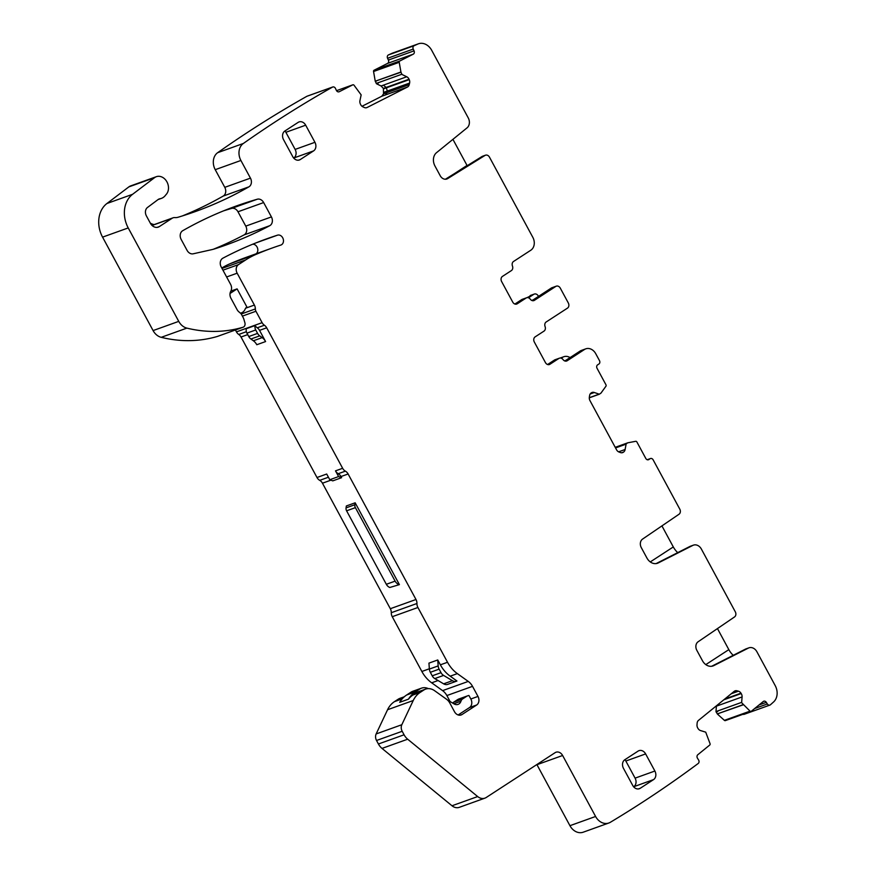 <?xml version="1.0" encoding="UTF-8"?>
<svg xmlns="http://www.w3.org/2000/svg" width="876" height="876" viewBox="0 0 876 876"><rect width="100%" height="100%" fill="white"/><g stroke="black" fill="none" stroke-linecap="round" stroke-linejoin="round"><path stroke-width="1.31" d="M387.586 63.39L413.253 54.181L399.741 61.035A1.303 1.051 70.3 0 0 399.226 62.305L400.967 72.204L375.246 81.216L373.559 71.514A1.303 1.051 70.3 0 1 374.074 70.233L387.586 63.39A2.606 2.091 70.3 0 0 388.386 60.061L387.575 58.287A2.606 2.091 70.3 0 1 388.375 54.958A1594.692 1279.507 70.3 0 1 392.174 53.25A13.052 10.468 70.3 0 1 392.776 53.009L418.443 43.8A13.052 10.468 70.3 0 1 431.704 50.315L468.233 117.866A7.829 6.285 -109.7 0 1 467.061 127.852L436.511 152.687A10.446 8.377 -109.7 0 0 434.956 165.991L440.223 175.737A6.526 5.234 -109.7 0 0 446.859 178.989A6.526 5.234 -109.7 0 0 447.658 178.605L485.008 155.424A3.92 3.143 -109.7 0 1 485.49 155.194A3.92 3.143 -109.7 0 1 489.465 157.143L532.838 237.352A9.789 7.851 70.3 0 1 530.812 250.229L513.533 261.475A3.92 3.143 70.3 0 0 512.46 266.03A3.92 3.143 -109.7 0 1 511.376 270.596L502.441 276.411A3.92 3.143 -109.7 0 0 501.63 281.557L512.734 302.1A3.92 3.143 -109.7 0 0 516.72 304.049A3.92 3.143 -109.7 0 0 517.245 303.786L526.115 298.026A3.92 3.143 70.3 0 1 526.64 297.763A3.92 3.143 70.3 0 1 530.276 299.176A3.92 3.143 -109.7 0 0 533.911 300.577A3.92 3.143 -109.7 0 0 534.437 300.315L555.778 286.43A3.92 3.143 70.3 0 1 556.304 286.167A3.92 3.143 70.3 0 1 560.29 288.127L568.305 302.954A3.92 3.143 -109.7 0 1 567.506 308.111L546.153 321.996A3.92 3.143 70.3 0 0 545.08 326.551A3.92 3.143 -109.7 0 1 543.996 331.117L535.137 336.877A3.92 3.143 70.3 0 0 534.327 342.034L545.43 362.565A3.92 3.143 70.3 0 0 549.416 364.525A3.92 3.143 70.3 0 0 549.942 364.263L558.877 358.448A3.92 3.143 70.3 0 1 559.414 358.185A3.92 3.143 70.3 0 1 563.049 359.598A3.92 3.143 -109.7 0 0 566.684 361A3.92 3.143 -109.7 0 0 567.21 360.737L566.104 361.131M452.925 139.339L467.028 165.433A1.303 0.766 -123.1 0 0 467.204 165.706M742.99 714.279A2.606 2.091 70.3 0 0 744.228 714.29L769.884 705.092A2.606 2.091 70.3 0 0 770.387 704.808A1594.703 1279.518 70.3 0 0 773.585 701.961A13.052 10.468 70.3 0 0 775.205 685.601L756.897 651.744A7.829 6.285 70.3 0 0 748.936 647.835A7.829 6.285 70.3 0 0 748.356 648.087L713.841 665.596A10.446 8.377 70.3 0 1 713.064 665.924A10.446 8.377 70.3 0 1 702.453 660.712L696.825 650.31A6.526 5.234 70.3 0 1 698.095 641.779L734.548 616.934A3.92 3.143 70.3 0 0 735.303 611.82L701.38 549.066A7.829 6.285 70.3 0 0 693.42 545.146A7.829 6.285 70.3 0 0 692.839 545.398L658.314 562.907A10.446 8.377 70.3 0 1 657.537 563.246A10.446 8.377 70.3 0 1 646.926 558.023L641.298 547.631A6.526 5.234 70.3 0 1 642.568 539.09L679.02 514.245A3.92 3.143 70.3 0 0 679.787 509.131L653.135 459.834A2.606 2.091 70.3 0 0 650.123 458.706L648.798 459.571A2.606 2.091 70.3 0 1 645.798 458.444L636.896 441.986A1.303 1.051 70.3 0 0 635.691 441.307L627.774 442.807L626.165 443.836L625.114 449.498A4.566 3.668 70.3 0 1 623.548 452.093L623.241 452.301A4.566 3.668 70.3 0 1 622.628 452.607A4.566 3.668 70.3 0 1 620.416 452.553L618.993 452.016A4.566 3.668 70.3 0 1 616.551 449.782L589.964 400.606A4.566 3.668 70.3 0 1 589.34 397.2L589.603 395.569A4.566 3.668 70.3 0 1 591.158 392.963L591.475 392.766A4.566 3.668 70.3 0 1 592.088 392.459A4.566 3.668 70.3 0 1 594.3 392.503L599.326 394.211L600.969 393.105L605.929 386.25A1.303 1.051 70.3 0 0 605.951 384.772L597.06 368.314A2.606 2.091 70.3 0 1 597.596 364.876L598.921 364.011A2.606 2.091 70.3 0 0 599.458 360.573L595.757 353.729A9.789 7.851 -109.7 0 0 585.814 348.834L581.412 350.422A9.789 7.851 -109.7 0 0 580.087 351.079L564.856 360.989M717.674 710.973L741.654 702.366L715.988 711.575L717.422 714.071L724.375 720.346A1.303 1.051 70.3 0 0 725.646 720.455M715.988 711.575L716.426 705.793M536.868 764.54A6.526 5.234 70.3 0 1 536.955 764.693L569.937 825.685A13.052 10.468 70.3 0 0 583.197 832.2L608.864 822.991A13.052 10.468 70.3 0 0 610.353 822.29A1594.703 1279.518 70.3 0 0 698.26 763.434A2.606 2.091 70.3 0 0 698.533 759.908L697.504 758.277A2.606 2.091 70.3 0 1 697.778 754.762L709.735 745.038A1.303 1.051 70.3 0 0 710.042 743.647L705.717 732.161L700.669 730.606A4.566 3.668 70.3 0 1 698.106 728.602L697.865 728.23A4.566 3.668 70.3 0 1 697 724.846L697.132 723.171A4.566 3.668 70.3 0 1 698.479 720.39L734.208 691.35A4.566 3.668 70.3 0 1 735.084 690.846A4.566 3.668 70.3 0 1 736.968 690.792L738.413 691.186A4.566 3.668 70.3 0 1 740.976 693.179L741.216 693.562A4.566 3.668 70.3 0 1 742.082 696.946L741.654 702.366M404.307 696.77L399.96 698.336A13.052 10.468 70.3 0 0 398.197 699.212L394.441 701.654A26.105 20.947 70.3 0 0 387.564 709.735L376.154 733.935A6.526 5.234 70.3 0 0 376.527 740.494L378.421 743.998A13.052 10.468 70.3 0 0 382.013 748.411L452.005 805.767A9.789 7.851 70.3 0 0 459.265 807.343L484.921 798.135A9.789 7.851 70.3 0 0 486.246 797.478L555.11 752.67A6.526 5.234 70.3 0 1 555.986 752.232A6.526 5.234 70.3 0 1 562.622 755.495L595.592 816.476A13.052 10.468 70.3 0 0 608.864 822.991M235.425 329.978L236.443 331.873A6.526 5.234 70.3 0 0 238.732 334.446A6.526 5.234 70.3 0 1 241.02 337.019L316.992 477.508A6.526 5.234 70.3 0 0 319.718 480.355A6.526 5.234 70.3 0 1 322.456 483.202L390.324 608.71A6.526 5.234 70.3 0 1 391.287 612.707A6.526 5.234 70.3 0 0 392.251 616.704L421.86 671.476A30.014 24.09 70.3 0 0 431.693 682.82L442.588 690.627A13.052 10.468 70.3 0 1 446.87 695.555L450.1 701.545M256.099 242.849L277.517 235.162A5.223 4.194 70.3 0 1 283.134 238.765A5.223 4.194 70.3 0 1 280.933 245.028A5.223 4.194 70.3 0 1 280.835 245.061A447.023 358.678 70.3 0 0 272.469 247.919L246.813 257.128A447.023 358.678 70.3 0 0 230.289 263.632A104.419 83.778 70.3 0 0 221.781 268.023M256.12 253.788A5.223 4.194 70.3 0 0 257.456 247.919A5.223 4.194 70.3 0 0 252.715 244.218M158.523 199.268L159.925 198.764A13.052 10.468 70.3 0 0 161.37 198.392A13.052 10.468 70.3 0 0 165.444 195.348A13.206 10.589 70.3 0 1 166.111 194.549A10.446 8.377 70.3 0 0 166.922 181.847A10.446 8.377 70.3 0 0 156.344 176.689L130.677 185.898A10.446 8.377 70.3 0 0 128.86 186.884L106.927 203.506A26.105 20.947 70.3 0 0 102.569 237.133L153.092 330.58A13.052 10.468 70.3 0 0 161.217 337.326A156.618 125.662 70.3 0 0 217.357 336.45A3.92 3.143 70.3 0 0 217.5 336.406A3.92 3.143 70.3 0 0 217.631 336.351M182.328 215.945A522.074 418.892 70.3 0 0 223.227 196.06A6.526 5.234 70.3 0 0 224.782 187.344L250.448 178.135L240.9 160.472A13.052 10.468 70.3 0 1 243.331 143.478A1594.703 1279.518 70.3 0 1 243.594 143.303A1594.703 1279.518 70.3 0 1 332.562 87.074L306.896 96.283A1594.703 1279.518 70.3 0 0 217.927 152.501A1594.002 1278.949 70.3 0 0 217.664 152.687A13.052 10.468 70.3 0 0 215.233 169.681L224.782 187.344M362.007 106.281L381.794 96.24L383.557 93.852L383.381 88.432L381.093 85.979L376.549 83.789L375.246 81.216M527.013 297.654L533.78 294.325L528.469 297.785M538.499 296.395L538.291 296.011A3.92 3.143 70.3 0 0 534.305 294.062L530.648 295.376A3.92 3.143 70.3 0 0 530.111 295.639M213.306 249.266A522.074 418.892 70.3 0 0 244.076 234.91A6.526 5.234 70.3 0 0 245.762 226.128L271.418 216.919L263.654 202.564A6.526 5.234 70.3 0 0 257.281 199.224A522.074 418.892 70.3 0 0 236.356 205.969A522.074 418.892 70.3 0 0 182.723 230.706A6.526 5.234 70.3 0 0 181.157 239.422L187.092 250.394A6.526 5.234 70.3 0 0 193.224 253.799L211.828 249.638A52.21 41.884 70.3 0 0 214.73 248.85A522.074 418.892 70.3 0 0 225.888 245.061A522.074 418.892 70.3 0 0 269.742 225.701A6.526 5.234 70.3 0 0 271.418 216.919M223.621 210.831A522.074 418.892 70.3 0 1 231.614 208.422A6.526 5.234 70.3 0 1 237.987 211.773L245.762 226.128M418.443 43.8A13.052 10.468 70.3 0 0 417.841 44.041A1594.703 1279.518 70.3 0 0 414.041 45.749A2.606 2.091 70.3 0 0 413.242 49.078L414.052 50.852A2.606 2.091 70.3 0 1 413.253 54.181M445.391 179.241L482.074 156.476A3.92 3.143 -109.7 0 1 482.556 156.246L485.49 155.194M748.936 647.835L746.002 648.886A7.829 6.285 70.3 0 0 745.421 649.138L711.651 666.275M693.42 545.146L690.485 546.208A7.829 6.285 70.3 0 0 689.905 546.449L656.124 563.586M561.242 358.207L562.491 357.386A9.789 7.851 -109.7 0 1 563.815 356.729A9.789 7.851 -109.7 0 1 570.068 357.594M567.21 360.737L584.489 349.491A9.789 7.851 -109.7 0 1 585.814 348.834M559.414 358.185L555.012 359.762A3.92 3.143 70.3 0 0 554.486 360.025L547.588 364.504M556.304 286.167L551.913 287.744A3.92 3.143 70.3 0 0 551.376 288.007L532.082 300.567M526.64 297.763L522.238 299.34A3.92 3.143 70.3 0 0 521.713 299.603L526.115 298.026M514.891 304.038L521.713 299.603M388.375 54.958L414.041 45.749M401.887 74.23L377.83 82.859L401.887 74.23L400.967 72.204M402.215 74.58L406.749 76.77A4.566 3.668 70.3 0 1 409.048 79.223L409.234 79.639A4.566 3.668 70.3 0 1 409.596 83.067L409.223 84.643A4.566 3.668 70.3 0 1 407.45 87.042L367.088 107.507A4.566 3.668 70.3 0 1 366.748 107.649A4.566 3.668 70.3 0 1 364.219 107.463L362.817 106.795A4.566 3.668 70.3 0 1 360.529 104.343L360.343 103.926A4.566 3.668 70.3 0 1 359.97 100.499L361.153 94.893L354.035 85.224A1.303 1.051 70.3 0 0 352.776 84.852L339.264 91.706A2.606 2.091 70.3 0 1 336.318 90.283L335.508 88.498A2.606 2.091 70.3 0 0 332.562 87.074M381.093 85.979L383.37 85.169L386.152 87.436L409.048 79.223M409.596 83.067L387.258 91.082L386.404 87.83L383.568 88.848M407.45 87.042L385.506 94.915L387.072 92.593L383.557 93.852M152.117 225.504L152.336 225.373A6.526 5.234 70.3 0 1 153.223 224.935L173.021 217.828A6.526 5.234 70.3 0 1 174.828 217.587A13.206 10.589 70.3 0 0 178.036 217.259A522.074 418.892 70.3 0 0 195.26 211.598A522.074 418.892 70.3 0 0 248.894 186.851A6.526 5.234 70.3 0 0 250.448 178.135M150.289 223.084A13.206 10.589 70.3 0 0 151.449 223.719A13.206 10.589 70.3 0 0 154.176 224.584M173.021 217.828A6.526 5.234 70.3 0 0 172.134 218.266L159.355 226.577A7.829 6.285 70.3 0 1 158.304 227.103A7.829 6.285 70.3 0 1 150.344 223.194L146.391 215.89A6.526 5.234 70.3 0 1 147.507 207.459L158.085 199.553L161.37 198.392M159.925 198.764A6.526 5.234 70.3 0 0 159.202 198.951A6.526 5.234 70.3 0 0 158.085 199.553M156.344 176.689A10.446 8.377 70.3 0 0 154.526 177.686L132.594 194.297A26.105 20.947 70.3 0 0 128.224 227.935L178.748 321.372A13.052 10.468 70.3 0 0 186.884 328.117A156.618 125.662 70.3 0 0 243.024 327.241A3.92 3.143 70.3 0 0 243.167 327.197A3.92 3.143 70.3 0 0 244.886 322.729L243.856 319.192A6.526 5.234 70.3 0 0 243.2 317.616L241.437 314.342A3.263 2.617 70.3 0 0 240.571 313.269L238.809 311.779A6.526 5.234 70.3 0 1 237.089 309.633L230.935 298.245A6.526 5.234 70.3 0 1 230.771 291.292A6.526 5.234 70.3 0 0 230.596 284.339L221.212 266.972A6.526 5.234 70.3 0 1 222.887 258.179A522.074 418.892 70.3 0 1 266.742 238.819A522.074 418.892 70.3 0 1 277.517 235.162M272.469 247.919A447.023 358.678 70.3 0 0 255.945 254.423A104.419 83.778 70.3 0 0 245.718 259.909L238.502 264.607A6.526 5.234 70.3 0 0 237.155 273.192L254.39 305.067A6.526 5.234 70.3 0 1 255.354 308.932A3.92 3.143 70.3 0 0 255.934 311.254L262.11 322.664A6.526 5.234 70.3 0 0 264.399 325.237A6.526 5.234 70.3 0 1 266.687 327.81L342.647 468.299A6.526 5.234 70.3 0 0 345.385 471.146A6.526 5.234 70.3 0 1 348.122 473.993L415.98 599.502A6.526 5.234 70.3 0 1 416.943 603.498A6.526 5.234 70.3 0 0 417.918 607.495L447.526 662.267A30.014 24.09 70.3 0 0 457.349 673.611L468.255 681.418A13.052 10.468 70.3 0 1 472.525 686.346L477.978 696.431A6.526 5.234 70.3 0 1 476.632 705.016L462.013 714.531A6.526 5.234 70.3 0 1 461.126 714.969A6.526 5.234 70.3 0 1 454.491 711.706L449.848 703.11A10.446 8.377 70.3 0 0 446.431 699.168L434.616 690.715A13.052 10.468 70.3 0 0 425.626 689.127A13.052 10.468 70.3 0 0 423.864 690.003L420.108 692.445A26.105 20.947 70.3 0 0 413.231 700.526L401.821 724.726A6.526 5.234 70.3 0 0 402.194 731.285L404.077 734.789A13.052 10.468 70.3 0 0 407.679 739.202L477.672 796.558A9.789 7.851 70.3 0 0 484.921 798.135M230.038 293.471L237.1 288.883L230.87 291.117M237.1 288.883L246.922 307.038A5.223 4.194 70.3 0 0 245.171 309.064A9.132 7.326 70.3 0 1 241.349 312.918A9.132 7.326 70.3 0 1 240.451 313.159M257.248 327.799A6.526 5.234 70.3 0 1 259.537 330.372L265.592 341.563L256.788 344.728A10.446 8.377 70.3 0 0 253.372 340.775L250.919 339.023A6.526 5.234 70.3 0 1 248.784 336.548L246.933 333.132A5.223 4.194 70.3 0 1 246.331 328.686L255.135 325.533A6.526 5.234 70.3 0 0 257.248 327.799L264.399 325.237M338.585 476.566L341.596 477.694L340.972 476.555A6.526 5.234 70.3 0 0 338.235 473.708A6.526 5.234 70.3 0 1 335.497 470.861L338.585 476.566L329.781 479.73L326.704 474.025L316.992 477.508M341.596 477.694L332.792 480.858L329.781 479.73M355.163 502.802L346.359 505.956L346.064 507.883A3.92 3.143 70.3 0 0 346.589 510.807L355.393 507.653A3.92 3.143 70.3 0 1 354.857 504.729L355.163 502.802L399.401 584.62L389.798 587.478L399.401 584.62M450.198 676.173A30.014 24.09 70.3 0 1 440.376 664.829L437.748 659.967L428.944 663.121L429.371 669.067A6.526 5.234 70.3 0 0 430.324 672.308L432.218 675.823A6.526 5.234 70.3 0 0 434.792 678.582L443.628 683.838A6.526 5.234 70.3 0 0 447.702 684.353L456.495 681.2A6.526 5.234 70.3 0 0 456.944 681.002L450.198 676.173L457.349 673.611M452.75 703.121A5.223 4.194 70.3 0 1 453.768 702.125L457.655 699.595A9.789 7.851 70.3 0 1 458.98 698.938L467.773 695.785A9.789 7.851 70.3 0 1 468.934 695.489L470.828 698.993L477.978 696.431M458.148 714.958L469.481 707.578A6.526 5.234 70.3 0 0 470.828 698.993M425.626 689.127L418.476 691.69A13.052 10.468 70.3 0 0 416.713 692.566L412.957 695.007A26.105 20.947 70.3 0 0 408.468 699.168L399.675 702.322A31.328 25.13 70.3 0 1 406.65 694.997L415.454 691.843A31.328 25.13 70.3 0 0 408.468 699.168M742.082 696.946L718.692 705.333L718.791 703.877M741.775 702.848L750.042 711.137A1.303 1.051 70.3 0 0 751.312 711.246L763.27 701.523A2.606 2.091 70.3 0 1 766.314 702.344L767.343 703.976A2.606 2.091 70.3 0 0 769.884 705.092M743.089 704.862L717.302 713.918M292.781 156.716L283.517 139.602A6.526 5.234 70.3 0 1 284.864 131.017L298.158 122.366A6.526 5.234 70.3 0 1 299.045 121.928A6.526 5.234 70.3 0 1 305.68 125.191L314.933 142.306A6.526 5.234 70.3 0 1 313.586 150.891L300.293 159.541A6.526 5.234 70.3 0 1 299.406 159.98A6.526 5.234 70.3 0 1 292.781 156.716M293.69 158.063L293.788 157.998A6.526 5.234 70.3 0 0 295.135 149.413L285.883 132.298A6.526 5.234 70.3 0 0 284.963 130.951M633.644 786.79L633.742 786.725A6.526 5.234 70.3 0 0 635.089 778.14L654.887 771.033L645.634 753.918A6.526 5.234 70.3 0 0 638.998 750.655A6.526 5.234 70.3 0 0 638.111 751.093L624.818 759.744A6.526 5.234 70.3 0 0 623.471 768.34L632.724 785.454A6.526 5.234 70.3 0 0 639.36 788.707A6.526 5.234 70.3 0 0 640.247 788.269L653.54 779.618A6.526 5.234 70.3 0 0 654.887 771.033M635.089 778.14L625.836 761.025A6.526 5.234 70.3 0 0 624.917 759.689M531.798 300.446L533.155 299.866M717.455 628.585L728.832 649.631A13.052 7.654 -123.1 0 0 733.256 655.314M661.928 525.896L673.305 546.942A13.052 7.654 -123.1 0 0 677.739 552.625M565.852 360.343L564.593 360.879M428.32 688.624A12.395 9.954 70.3 0 0 421.52 688.153L412.716 691.306A12.395 9.954 70.3 0 0 411.041 692.139L406.65 694.997M467.773 695.785A9.789 7.851 70.3 0 0 466.459 696.442L462.572 698.971A5.223 4.194 70.3 0 0 460.962 701.183A6.526 5.234 70.3 0 1 458.071 704.381A6.526 5.234 70.3 0 1 454.009 703.877L447.351 699.902M421.52 688.153A12.395 9.954 70.3 0 0 419.845 688.985L415.454 691.843M437.748 659.967L438.175 665.913A6.526 5.234 70.3 0 0 439.117 669.154L441.022 672.669A6.526 5.234 70.3 0 0 443.595 675.418L452.432 680.685A6.526 5.234 70.3 0 0 456.495 681.2M389.798 587.478A6.526 5.234 70.3 0 1 386.327 584.292L395.12 581.127L355.393 507.653M395.12 581.127A6.526 5.234 70.3 0 0 398.602 584.325M386.327 584.292L346.589 510.807M255.135 325.533A5.223 4.194 70.3 0 0 255.726 329.967L257.577 333.395A6.526 5.234 70.3 0 0 259.712 335.858L262.176 337.621A10.446 8.377 70.3 0 1 265.592 341.563M392.174 53.25L417.841 44.041M467.028 165.433L454.184 173.787M485.008 155.424L482.074 156.476M745.421 649.138L748.356 648.087M712.254 666.165L713.841 665.596M689.905 546.449L692.839 545.398M656.737 563.476L658.314 562.907M647.244 459.747L650.123 458.706M648.065 459.834L648.798 459.571M627.687 442.851L615.226 447.318L627.709 442.84M615.423 447.691L626.165 443.836M615.554 447.943L625.946 444.209M618.587 451.841L625.114 449.498M621.653 452.782L623.548 452.093M621.949 452.761L623.241 452.301M590.172 393.992L594.3 392.503M589.296 397.704L598.921 394.244M599.239 394.255L589.285 397.824L599.14 394.277M562.491 357.386L560.629 358.054M584.489 349.491L580.087 351.079M554.486 360.025L558.877 358.448M548.836 364.657L549.942 364.263M551.376 288.007L555.778 286.43M534.437 300.315L533.331 300.709M517.245 303.786L516.139 304.191M447.658 178.605L445.993 179.197M387.575 58.287L413.242 49.078M388.386 60.061L414.052 50.852M374.074 70.233L399.741 61.035M373.559 71.514L399.226 62.305M376.483 80.767L400.912 72.007M376.581 80.953L375.3 81.402M377.83 82.859L376.22 83.439M378.235 83.187L376.549 83.789M383.37 85.169L406.749 76.77M386.152 87.436L383.381 88.432M386.404 87.83L409.234 79.639M387.258 91.082L383.94 92.276M387.072 92.593L409.223 84.643M385.506 94.915L381.794 96.24M366.398 107.759L367.088 107.507M352.864 84.808L336.526 90.677L352.776 84.852M217.664 152.687L243.331 143.478M215.233 169.681L240.9 160.472M223.227 196.06L248.894 186.851M152.336 225.373L172.134 218.266M157.154 227.366L159.355 226.577M128.86 186.884L154.526 177.686M106.927 203.506L132.594 194.297M102.569 237.133L128.224 227.935M153.092 330.58L178.748 321.372M161.217 337.326L186.884 328.117M217.357 336.45L243.024 327.241M230.289 263.632L255.945 254.423M222 268.417L245.718 259.909M222.953 270.18L238.502 264.607M226.621 276.969L237.155 273.192M245.619 308.21L254.39 305.067M241.228 314.002L255.354 308.932M242.389 316.116L255.934 311.254M236.443 331.873L262.11 322.664M238.732 334.446L246.364 331.708M241.02 337.019L247.733 334.61M259.537 330.372L266.687 327.81M335.497 470.861L342.647 468.299M319.718 480.355L328.434 477.223M338.235 473.708L345.385 471.146M322.456 483.202L330.942 480.157M340.972 476.555L348.122 473.993M390.324 608.71L415.98 599.502M391.287 612.707L416.943 603.498M392.251 616.704L417.918 607.495M440.376 664.829L447.526 662.267M421.86 671.476L429.35 668.782M431.693 682.82L438.066 680.532M442.588 690.627L468.255 681.418M446.87 695.555L472.525 686.346M469.481 707.578L476.632 705.016M460.174 715.188L462.013 714.531M398.197 699.212L403.847 697.176M416.713 692.566L423.864 690.003M394.441 701.654L402.204 698.873M412.957 695.007L420.108 692.445M387.564 709.735L413.231 700.526M376.154 733.935L401.821 724.726M376.527 740.494L402.194 731.285M378.421 743.998L404.077 734.789M382.013 748.411L407.679 739.202M452.005 805.767L477.672 796.558M536.955 764.693L562.622 755.495M569.937 825.685L595.592 816.476M733.245 692.128L736.968 690.792M731.241 693.759L738.413 691.186M724.813 698.982L740.976 693.179M723.784 699.814L741.216 693.562M718.692 705.333L716.415 706.155M717.729 711.476L716.119 712.057M718.572 713.458L742.968 704.709M718.67 713.622L717.422 714.071M724.375 720.346L750.042 711.137M759.043 704.95L766.314 702.344M754.641 708.542L767.343 703.976M231.614 208.422L257.281 199.224M237.987 211.773L263.654 202.564M244.076 234.91L269.742 225.701M285.883 132.298L305.68 125.191M295.135 149.413L314.933 142.306M293.788 157.998L313.586 150.891M298.453 160.198L300.293 159.541M633.742 786.725L653.54 779.618M638.407 788.937L640.247 788.269M625.836 761.025L645.634 753.918M728.832 649.631L705.804 664.61M673.305 546.942L650.277 561.921M411.041 692.139L419.845 688.985M453.801 703.757L460.962 701.183M453.768 702.125L462.572 698.971M457.655 699.595L466.459 696.442M429.371 669.067L438.175 665.913M430.324 672.308L439.117 669.154M432.218 675.823L441.022 672.669M434.792 678.582L443.595 675.418M443.628 683.838L452.432 680.685M346.064 507.883L354.857 504.729M253.372 340.775L262.176 337.621M246.933 333.132L255.726 329.967M248.784 336.548L257.577 333.395M250.919 339.023L259.712 335.858M647.178 459.725L650.485 458.531M615.215 447.318L627.774 442.807M563.815 356.729L560.18 358.032M307.093 96.196L332.749 86.987M217.5 336.406L243.167 327.197M725.394 720.598L751.06 711.389M240.517 313.214L241.349 312.918"/></g></svg>
